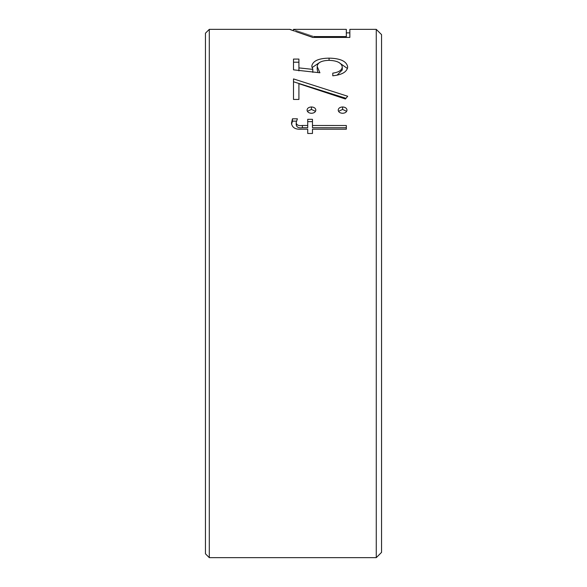 <?xml version="1.0" encoding="UTF-8"?>
<svg xmlns="http://www.w3.org/2000/svg" width="587" height="587" viewBox="0 0 587 587"><rect width="100%" height="100%" fill="white"/><g stroke="black" fill="none" stroke-linecap="round" stroke-linejoin="round"><path stroke-width="0.88" d="M307.72 125.486L307.72 119.315L312.467 119.315L312.467 125.493L346.33 125.508L346.33 129.199L312.467 129.199L312.467 133.476L307.72 133.476L307.72 129.199L301.557 129.199C295.466 129.654 292.106 127.65 291.468 123.182L292.465 118.809L297.396 118.809L296.208 122.441C296.281 124.972 298.335 125.985 302.371 125.486L307.72 125.486L307.72 127.724L302.371 127.724C298.688 128.245 296.633 127.247 296.208 124.723L296.208 122.441M307.045 110.099C307.295 108.177 308.762 107.127 311.448 106.959C314.133 107.127 315.601 108.169 315.85 110.099C315.608 112.044 314.14 113.108 311.448 113.291C308.777 113.1 307.309 112.036 307.045 110.099M338.2 110.099C338.45 108.177 339.917 107.127 342.603 106.959C345.281 107.127 346.748 108.177 347.005 110.099C346.756 112.036 345.288 113.1 342.603 113.291C339.917 113.108 338.45 112.044 338.2 110.099M293.5 78.907L293.5 99.445L298.915 99.445L298.915 83.684L345.427 99.005L347.687 96.253L293.5 78.907M328.867 60.336C321.302 60.622 317.42 62.706 317.207 66.595L319.915 72.773L293.5 69.838L293.5 59.074L298.915 59.074L298.915 67.894L312.812 69.383L311.785 66.155C312.702 60.989 318.462 58.318 329.072 58.142C340.614 58.392 346.822 61.371 347.687 67.079C346.954 71.93 341.986 74.835 332.785 75.796L332.785 73.148C338.802 72.282 341.964 70.213 342.265 66.933C341.524 62.809 337.063 60.615 328.867 60.336M312.768 37.267C282.545 26.914 282.545 26.965 312.768 37.421L349.852 37.421L349.852 29.35L376.267 29.35L376.267 557.65L381.55 552.367L381.55 34.633L376.267 29.35M293.5 30.685L289.978 29.35L209.302 29.35L209.302 557.65L376.267 557.65M209.302 29.35L205.45 33.202L205.45 553.798L209.302 557.65M293.5 30.744L293.5 29.35L346.33 29.35L346.33 37.421M314.485 36.438C286.647 27.156 286.647 27.2 314.485 36.577L346.33 36.577M314.485 36.577L314.485 37.421M312.467 125.493L312.467 127.731L346.33 127.753L346.33 129.199M312.467 131.385L312.467 133.476M291.563 124.261L292.465 121.142L296.391 121.142M307.72 131.385L307.72 133.476M307.72 121.641L312.467 121.641M292.465 118.809L292.465 121.142M307.375 111.325L311.448 109.439L315.527 111.339M311.448 106.959L311.448 109.439M338.53 111.339L342.603 109.439L346.668 111.339M342.603 106.959L342.603 109.439M293.5 81.769L345.992 98.315M337.041 75.217L342.265 69.956L342.265 66.933M329.072 60.336L329.072 58.142M338.794 62.405L347.475 68.525M312.035 67.637L319.886 62.295M312.812 72.377L312.812 69.383M298.915 70.902L298.915 67.894M293.5 62.2L298.915 62.2M317.207 66.595L317.207 69.618L317.978 72.553M302.371 125.486L302.371 127.724M346.33 32.872L349.852 32.872"/></g></svg>
